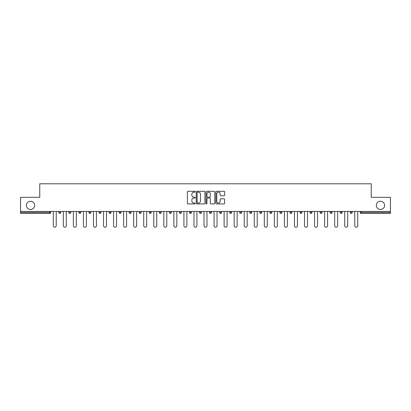 <?xml version="1.0" encoding="UTF-8"?>
<svg xmlns="http://www.w3.org/2000/svg" width="411" height="411" viewBox="0 0 411 411"><rect width="100%" height="100%" fill="white"/><g stroke="black" fill="none" stroke-linecap="round" stroke-linejoin="round"><path stroke-width="0.62" d="M376.342 205.372A4.125 4.125 0 0 0 380.463 209.492A4.125 4.125 0 0 0 384.588 205.372A4.125 4.125 0 0 0 380.463 201.246A4.125 4.125 0 0 0 376.342 205.372M26.412 205.372A4.125 4.125 0 0 0 30.537 209.492A4.125 4.125 0 0 0 34.658 205.372A4.125 4.125 0 0 0 30.537 201.246A4.125 4.125 0 0 0 26.412 205.372M195.194 191.726A0.442 0.442 0 0 0 194.752 191.285L188.033 191.285A0.632 0.632 0 0 0 187.401 191.916L187.401 203.301A0.632 0.632 0 0 0 188.033 203.933L194.752 203.933A0.442 0.442 0 0 0 195.194 203.491A0.442 0.442 0 0 0 194.752 203.044L193.879 203.044A2.024 2.024 0 0 1 191.86 201.025L191.86 200.075A2.024 2.024 0 0 1 193.879 198.051L194.752 198.051A0.442 0.442 0 0 0 195.194 197.609A0.442 0.442 0 0 0 194.752 197.167L193.879 197.167A2.024 2.024 0 0 1 191.86 195.143L191.86 194.192A2.024 2.024 0 0 1 193.879 192.168L194.752 192.168A0.442 0.442 0 0 0 195.194 191.726M223.98 195.744A0.632 0.632 0 0 0 224.612 195.112L224.612 191.916A0.632 0.632 0 0 0 223.98 191.285L216.52 191.285A0.632 0.632 0 0 0 215.888 191.916L215.888 203.301A0.632 0.632 0 0 0 216.52 203.933L223.98 203.933A0.632 0.632 0 0 0 224.612 203.301L224.612 199.443A0.632 0.632 0 0 0 223.98 198.811L220.784 198.811A0.632 0.632 0 0 0 220.152 199.443L220.152 201.354A1.69 1.69 0 0 1 218.462 203.044A1.69 1.69 0 0 1 216.772 201.354L216.772 193.864A1.69 1.69 0 0 1 218.462 192.168A1.69 1.69 0 0 1 220.152 193.864L220.152 195.112A0.632 0.632 0 0 0 220.784 195.744L223.98 195.744M20.55 211.429L20.55 197.321L39.749 197.321L39.749 183.789L371.251 183.789L371.251 197.321L390.45 197.321L390.45 211.429L20.55 211.429L20.55 212.456L49.731 212.456L49.731 211.429M204.945 191.916A0.632 0.632 0 0 0 204.313 191.285L196.854 191.285A0.632 0.632 0 0 0 196.222 191.916L196.222 203.301A0.632 0.632 0 0 0 196.854 203.933L204.313 203.933A0.632 0.632 0 0 0 204.945 203.301L204.945 191.916M206.687 191.285L214.146 191.285A0.632 0.632 0 0 1 214.778 191.916L214.778 203.301A0.632 0.632 0 0 1 214.146 203.933L210.956 203.933A0.632 0.632 0 0 1 210.319 203.301L210.319 198.683A0.632 0.632 0 0 0 209.687 198.051L207.57 198.051A0.632 0.632 0 0 0 206.939 198.683L206.939 203.491A0.442 0.442 0 0 1 206.497 203.933A0.442 0.442 0 0 1 206.055 203.491L206.055 191.916A0.632 0.632 0 0 1 206.687 191.285M49.731 213.422A0.966 0.966 0 0 0 50.697 212.456L49.731 212.456L49.731 213.422A0.966 0.966 0 0 0 50.697 212.456L50.697 211.429L50.697 212.456A0.966 0.966 0 0 1 49.731 213.422L20.55 213.422L20.55 212.456M390.45 211.429L390.45 213.422L361.269 213.422A0.966 0.966 0 0 1 360.303 212.456L360.303 211.429M58.814 212.456A0.966 0.966 0 0 0 59.78 213.422A0.966 0.966 0 0 0 60.746 212.456A0.966 0.966 0 0 1 59.78 213.422A0.966 0.966 0 0 0 60.746 212.456L60.746 211.429L60.746 212.456L58.814 212.456A0.966 0.966 0 0 0 59.78 213.422A0.966 0.966 0 0 1 58.814 212.456L58.814 211.429M68.863 211.429L68.863 212.456L68.863 211.429M70.8 211.429L70.8 212.456L70.8 211.429M78.917 212.456A0.966 0.966 0 0 0 79.883 213.422A0.966 0.966 0 0 0 80.849 212.456A0.966 0.966 0 0 1 79.883 213.422A0.966 0.966 0 0 0 80.849 212.456L80.849 211.429L80.849 212.456L78.917 212.456A0.966 0.966 0 0 0 79.883 213.422A0.966 0.966 0 0 1 78.917 212.456L78.917 211.429M88.966 211.429L88.966 212.456L88.966 211.429M90.898 211.429L90.898 212.456A0.966 0.966 0 0 1 89.932 213.422A0.966 0.966 0 0 1 88.966 212.456A0.966 0.966 0 0 0 89.932 213.422A0.966 0.966 0 0 0 90.898 212.456A0.966 0.966 0 0 1 89.932 213.422A0.966 0.966 0 0 1 88.966 212.456L90.898 212.456M99.015 212.456A0.966 0.966 0 0 0 99.981 213.422A0.966 0.966 0 0 0 100.947 212.456A0.966 0.966 0 0 1 99.981 213.422A0.966 0.966 0 0 0 100.947 212.456L100.947 211.429L100.947 212.456L99.015 212.456A0.966 0.966 0 0 0 99.981 213.422A0.966 0.966 0 0 1 99.015 212.456L99.015 211.429M110.996 211.429L110.996 212.456A0.966 0.966 0 0 1 110.03 213.422A0.966 0.966 0 0 1 109.064 212.456L109.064 211.429M120.079 213.422A0.966 0.966 0 0 0 121.045 212.456L121.045 211.429L121.045 212.456A0.966 0.966 0 0 1 120.079 213.422A0.966 0.966 0 0 1 119.113 212.456L119.113 211.429M131.094 211.429L131.094 212.456A0.966 0.966 0 0 1 130.128 213.422A0.966 0.966 0 0 1 129.162 212.456L129.162 211.429M141.143 211.429L141.143 212.456A0.966 0.966 0 0 1 140.177 213.422A0.966 0.966 0 0 1 139.211 212.456L139.211 211.429M149.26 211.429L149.26 212.456L149.26 211.429M151.191 211.429L151.191 212.456A0.966 0.966 0 0 1 150.226 213.422A0.966 0.966 0 0 1 149.26 212.456L151.191 212.456A0.966 0.966 0 0 1 150.226 213.422A0.966 0.966 0 0 0 151.191 212.456M161.246 211.429L161.246 212.456A0.966 0.966 0 0 1 160.275 213.422A0.966 0.966 0 0 1 159.309 212.456L159.309 211.429M169.363 211.429L169.363 212.456L169.363 211.429M171.295 211.429L171.295 212.456A0.966 0.966 0 0 1 170.329 213.422A0.966 0.966 0 0 1 169.363 212.456L171.295 212.456A0.966 0.966 0 0 1 170.329 213.422M181.343 211.429L181.343 212.456L179.412 212.456A0.966 0.966 0 0 0 180.378 213.422A0.966 0.966 0 0 1 179.412 212.456L179.412 211.429M190.427 213.422A0.966 0.966 0 0 0 191.392 212.456L191.392 211.429L191.392 212.456A0.966 0.966 0 0 1 190.427 213.422A0.966 0.966 0 0 1 189.461 212.456L189.461 211.429M201.441 211.429L201.441 212.456A0.966 0.966 0 0 1 200.476 213.422A0.966 0.966 0 0 1 199.51 212.456L199.51 211.429M209.559 211.429L209.559 212.456L209.559 211.429M211.49 211.429L211.49 212.456A0.966 0.966 0 0 1 210.524 213.422A0.966 0.966 0 0 1 209.559 212.456L211.49 212.456A0.966 0.966 0 0 1 210.524 213.422M220.573 213.422A0.966 0.966 0 0 0 221.539 212.456L221.539 211.429L221.539 212.456A0.966 0.966 0 0 1 220.573 213.422A0.966 0.966 0 0 1 219.608 212.456L219.608 211.429M229.657 212.456L231.588 212.456A0.966 0.966 0 0 1 230.622 213.422A0.966 0.966 0 0 0 231.588 212.456L231.588 211.429L231.588 212.456A0.966 0.966 0 0 1 230.622 213.422A0.966 0.966 0 0 1 229.657 212.456L229.657 211.429M241.637 211.429L241.637 212.456A0.966 0.966 0 0 1 240.671 213.422A0.966 0.966 0 0 1 239.705 212.456L239.705 211.429M249.754 211.429L249.754 212.456L249.754 211.429M251.691 211.429L251.691 212.456A0.966 0.966 0 0 1 250.725 213.422A0.966 0.966 0 0 1 249.754 212.456L251.691 212.456A0.966 0.966 0 0 1 250.725 213.422M259.809 211.429L259.809 212.456L259.809 211.429M261.74 211.429L261.74 212.456A0.966 0.966 0 0 1 260.774 213.422A0.966 0.966 0 0 1 259.809 212.456L261.74 212.456A0.966 0.966 0 0 1 260.774 213.422M269.857 211.429L269.857 212.456L269.857 211.429M271.789 211.429L271.789 212.456L271.789 211.429M279.906 211.429L279.906 212.456L279.906 211.429M281.838 211.429L281.838 212.456A0.966 0.966 0 0 1 280.872 213.422A0.966 0.966 0 0 1 279.906 212.456A0.966 0.966 0 0 0 280.872 213.422A0.966 0.966 0 0 0 281.838 212.456A0.966 0.966 0 0 1 280.872 213.422A0.966 0.966 0 0 1 279.906 212.456L281.838 212.456M291.887 211.429L291.887 212.456A0.966 0.966 0 0 1 290.921 213.422A0.966 0.966 0 0 1 289.955 212.456L289.955 211.429M301.936 211.429L301.936 212.456L300.004 212.456A0.966 0.966 0 0 0 300.97 213.422A0.966 0.966 0 0 1 300.004 212.456L300.004 211.429M311.985 211.429L311.985 212.456A0.966 0.966 0 0 1 311.019 213.422A0.966 0.966 0 0 1 310.053 212.456L310.053 211.429M320.102 211.429L320.102 212.456L320.102 211.429M322.034 211.429L322.034 212.456L322.034 211.429M332.083 211.429L332.083 212.456A0.966 0.966 0 0 1 331.117 213.422A0.966 0.966 0 0 1 330.151 212.456L330.151 211.429M342.137 211.429L342.137 212.456L340.2 212.456A0.966 0.966 0 0 0 341.171 213.422A0.966 0.966 0 0 1 340.2 212.456L340.2 211.429M352.186 211.429L352.186 212.456A0.966 0.966 0 0 1 351.22 213.422A0.966 0.966 0 0 1 350.254 212.456L350.254 211.429M69.829 213.422A0.966 0.966 0 0 1 68.863 212.456A0.966 0.966 0 0 0 69.829 213.422A0.966 0.966 0 0 0 70.8 212.456A0.966 0.966 0 0 1 69.829 213.422A0.966 0.966 0 0 1 68.863 212.456L70.8 212.456M180.378 213.422A0.966 0.966 0 0 0 181.343 212.456A0.966 0.966 0 0 1 180.378 213.422A0.966 0.966 0 0 1 179.412 212.456M270.823 213.422A0.966 0.966 0 0 1 269.857 212.456A0.966 0.966 0 0 0 270.823 213.422A0.966 0.966 0 0 0 271.789 212.456A0.966 0.966 0 0 1 270.823 213.422A0.966 0.966 0 0 1 269.857 212.456L271.789 212.456M300.97 213.422A0.966 0.966 0 0 0 301.936 212.456A0.966 0.966 0 0 1 300.97 213.422A0.966 0.966 0 0 1 300.004 212.456M321.068 213.422A0.966 0.966 0 0 1 320.102 212.456A0.966 0.966 0 0 0 321.068 213.422A0.966 0.966 0 0 0 322.034 212.456A0.966 0.966 0 0 1 321.068 213.422A0.966 0.966 0 0 1 320.102 212.456L322.034 212.456M341.171 213.422A0.966 0.966 0 0 0 342.137 212.456A0.966 0.966 0 0 1 341.171 213.422A0.966 0.966 0 0 1 340.2 212.456M361.269 211.429L361.269 213.422A0.966 0.966 0 0 1 360.303 212.456L390.45 212.456M197.547 192.168A0.442 0.442 0 0 0 197.105 192.615L197.105 202.602A0.442 0.442 0 0 0 197.547 203.044L198.467 203.044A2.024 2.024 0 0 0 200.491 201.025L200.491 194.192A2.024 2.024 0 0 0 198.467 192.168L197.547 192.168M210.319 193.894A1.69 1.69 0 0 0 208.629 192.204A1.69 1.69 0 0 0 206.939 193.894L206.939 196.535A0.632 0.632 0 0 0 207.57 197.167L209.687 197.167A0.632 0.632 0 0 0 210.319 196.535L210.319 193.894M53.276 211.429L53.276 225.726A1.48 1.48 0 0 0 54.755 227.211A1.48 1.48 0 0 0 56.24 225.726L56.24 211.429M63.325 211.429L63.325 225.726A1.48 1.48 0 0 0 64.804 227.211A1.48 1.48 0 0 0 66.289 225.726L66.289 211.429M73.374 211.429L73.374 225.726A1.48 1.48 0 0 0 74.859 227.211A1.48 1.48 0 0 0 76.338 225.726L76.338 211.429M83.423 211.429L83.423 225.726A1.48 1.48 0 0 0 84.907 227.211A1.48 1.48 0 0 0 86.387 225.726L86.387 211.429M93.472 211.429L93.472 225.726A1.48 1.48 0 0 0 94.956 227.211A1.48 1.48 0 0 0 96.436 225.726L96.436 211.429M103.521 211.429L103.521 225.726A1.48 1.48 0 0 0 105.005 227.211A1.48 1.48 0 0 0 106.485 225.726L106.485 211.429M113.575 211.429L113.575 225.726A1.48 1.48 0 0 0 115.054 227.211A1.48 1.48 0 0 0 116.534 225.726L116.534 211.429M123.624 211.429L123.624 225.726A1.48 1.48 0 0 0 125.103 227.211A1.48 1.48 0 0 0 126.583 225.726L126.583 211.429M133.673 211.429L133.673 225.726A1.48 1.48 0 0 0 135.152 227.211A1.48 1.48 0 0 0 136.637 225.726L136.637 211.429M143.722 211.429L143.722 225.726A1.48 1.48 0 0 0 145.201 227.211A1.48 1.48 0 0 0 146.686 225.726L146.686 211.429M153.771 211.429L153.771 225.726A1.48 1.48 0 0 0 155.25 227.211A1.48 1.48 0 0 0 156.735 225.726L156.735 211.429M163.819 211.429L163.819 225.726A1.48 1.48 0 0 0 165.304 227.211A1.48 1.48 0 0 0 166.784 225.726L166.784 211.429M173.868 211.429L173.868 225.726A1.48 1.48 0 0 0 175.353 227.211A1.48 1.48 0 0 0 176.833 225.726L176.833 211.429M183.917 211.429L183.917 225.726A1.48 1.48 0 0 0 185.402 227.211A1.48 1.48 0 0 0 186.882 225.726L186.882 211.429M193.966 211.429L193.966 225.726A1.48 1.48 0 0 0 195.451 227.211A1.48 1.48 0 0 0 196.931 225.726L196.931 211.429M204.02 211.429L204.02 225.726A1.48 1.48 0 0 0 205.5 227.211A1.48 1.48 0 0 0 206.98 225.726L206.98 211.429M214.069 211.429L214.069 225.726A1.48 1.48 0 0 0 215.549 227.211A1.48 1.48 0 0 0 217.034 225.726L217.034 211.429M224.118 211.429L224.118 225.726A1.48 1.48 0 0 0 225.598 227.211A1.48 1.48 0 0 0 227.083 225.726L227.083 211.429M234.167 211.429L234.167 225.726A1.48 1.48 0 0 0 235.647 227.211A1.48 1.48 0 0 0 237.132 225.726L237.132 211.429M244.216 211.429L244.216 225.726A1.48 1.48 0 0 0 245.696 227.211A1.48 1.48 0 0 0 247.181 225.726L247.181 211.429M254.265 211.429L254.265 225.726A1.48 1.48 0 0 0 255.75 227.211A1.48 1.48 0 0 0 257.229 225.726L257.229 211.429M264.314 211.429L264.314 225.726A1.48 1.48 0 0 0 265.799 227.211A1.48 1.48 0 0 0 267.278 225.726L267.278 211.429M274.363 211.429L274.363 225.726A1.48 1.48 0 0 0 275.848 227.211A1.48 1.48 0 0 0 277.327 225.726L277.327 211.429M284.417 211.429L284.417 225.726A1.48 1.48 0 0 0 285.897 227.211A1.48 1.48 0 0 0 287.376 225.726L287.376 211.429M294.466 211.429L294.466 225.726A1.48 1.48 0 0 0 295.946 227.211A1.48 1.48 0 0 0 297.425 225.726L297.425 211.429M304.515 211.429L304.515 225.726A1.48 1.48 0 0 0 305.995 227.211A1.48 1.48 0 0 0 307.479 225.726L307.479 211.429M314.564 211.429L314.564 225.726A1.48 1.48 0 0 0 316.044 227.211A1.48 1.48 0 0 0 317.528 225.726L317.528 211.429M324.613 211.429L324.613 225.726A1.48 1.48 0 0 0 326.093 227.211A1.48 1.48 0 0 0 327.577 225.726L327.577 211.429M334.662 211.429L334.662 225.726A1.48 1.48 0 0 0 336.141 227.211A1.48 1.48 0 0 0 337.626 225.726L337.626 211.429M344.711 211.429L344.711 225.726A1.48 1.48 0 0 0 346.196 227.211A1.48 1.48 0 0 0 347.675 225.726L347.675 211.429M354.76 211.429L354.76 225.726A1.48 1.48 0 0 0 356.245 227.211A1.48 1.48 0 0 0 357.724 225.726L357.724 211.429M110.03 213.422A0.966 0.966 0 0 0 110.996 212.456L109.064 212.456M121.045 212.456L119.113 212.456M130.128 213.422A0.966 0.966 0 0 0 131.094 212.456L129.162 212.456M140.177 213.422A0.966 0.966 0 0 0 141.143 212.456L139.211 212.456M160.275 213.422A0.966 0.966 0 0 0 161.246 212.456L159.309 212.456M191.392 212.456L189.461 212.456M200.476 213.422A0.966 0.966 0 0 0 201.441 212.456L199.51 212.456M221.539 212.456L219.608 212.456M240.671 213.422A0.966 0.966 0 0 0 241.637 212.456L239.705 212.456M290.921 213.422A0.966 0.966 0 0 0 291.887 212.456L289.955 212.456M311.019 213.422A0.966 0.966 0 0 0 311.985 212.456L310.053 212.456M331.117 213.422A0.966 0.966 0 0 0 332.083 212.456L330.151 212.456M351.22 213.422A0.966 0.966 0 0 0 352.186 212.456L350.254 212.456M361.269 213.422A0.966 0.966 0 0 1 360.303 212.456"/></g></svg>
